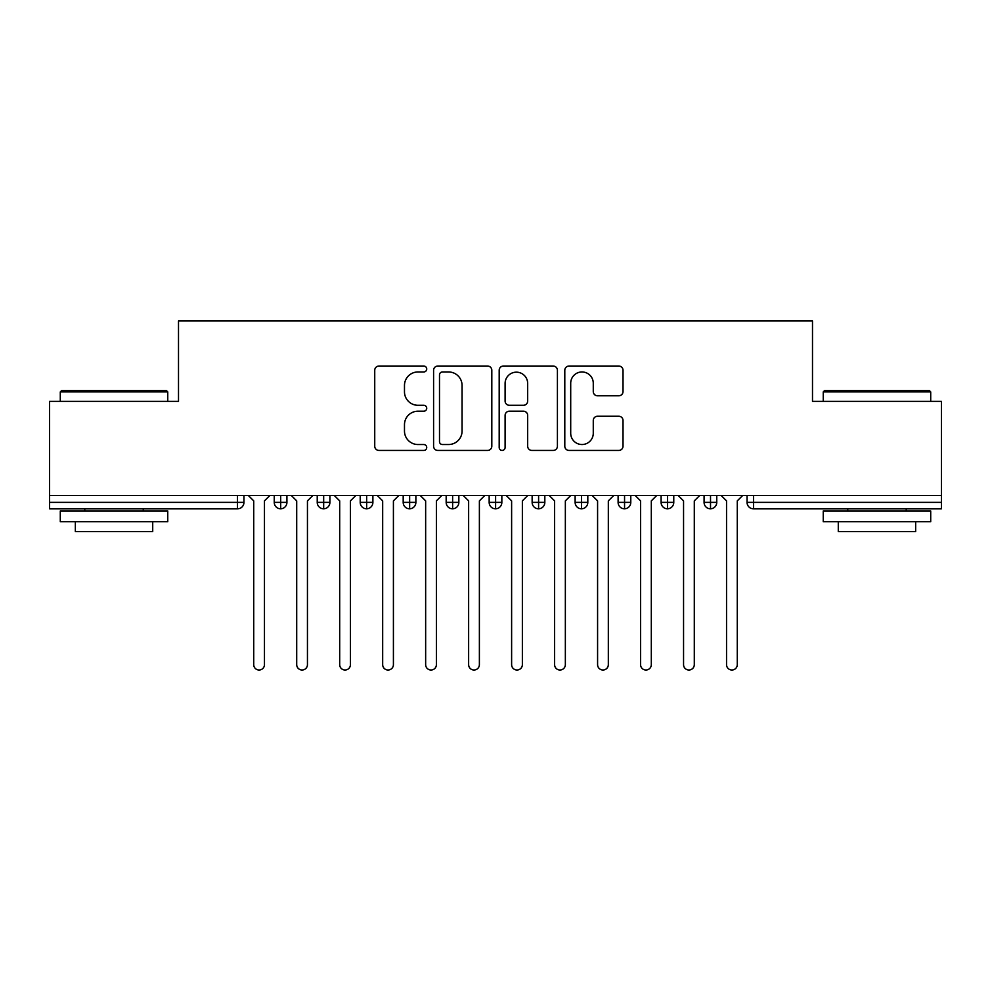 <?xml version="1.0" encoding="UTF-8"?>
<svg xmlns="http://www.w3.org/2000/svg" width="991" height="991" viewBox="0 0 991 991"><rect width="100%" height="100%" fill="white"/><g stroke="black" fill="none" stroke-linecap="round" stroke-linejoin="round"><path stroke-width="1.49" d="M426.725 369.011A2.948 2.948 0 0 0 423.776 366.051L378.946 366.051A4.224 4.224 0 0 0 374.734 370.275L374.734 446.21A4.224 4.224 0 0 0 378.946 450.434L423.776 450.434A2.948 2.948 0 0 0 426.725 447.486A2.948 2.948 0 0 0 423.776 444.525L417.979 444.525A13.502 13.502 0 0 1 404.477 431.023L404.477 424.693A13.502 13.502 0 0 1 417.979 411.203L423.776 411.203A2.948 2.948 0 0 0 426.725 408.242A2.948 2.948 0 0 0 423.776 405.294L417.979 405.294A13.502 13.502 0 0 1 404.477 391.792L404.477 385.462A13.502 13.502 0 0 1 417.979 371.959L423.776 371.959A2.948 2.948 0 0 0 426.725 369.011M618.805 395.793A4.224 4.224 0 0 0 623.017 391.581L623.017 370.275A4.224 4.224 0 0 0 618.805 366.051L569.02 366.051A4.224 4.224 0 0 0 564.796 370.275L564.796 446.21A4.224 4.224 0 0 0 569.02 450.434L618.805 450.434A4.224 4.224 0 0 0 623.017 446.21L623.017 420.481A4.224 4.224 0 0 0 618.805 416.257L597.499 416.257A4.224 4.224 0 0 0 593.275 420.481L593.275 433.24A11.285 11.285 0 0 1 581.99 444.525A11.285 11.285 0 0 1 570.705 433.24L570.705 383.244A11.285 11.285 0 0 1 581.99 371.959A11.285 11.285 0 0 1 593.275 383.244L593.275 391.581A4.224 4.224 0 0 0 597.499 395.793L618.805 395.793M49.55 495.5L941.45 495.5L941.45 401.367L812.496 401.367L812.496 320.985L178.504 320.985L178.504 401.367L49.55 401.367L49.55 502.375L237.493 502.375L237.493 495.5M491.809 370.275A4.224 4.224 0 0 0 487.584 366.051L437.799 366.051A4.224 4.224 0 0 0 433.587 370.275L433.587 446.21A4.224 4.224 0 0 0 437.799 450.434L487.584 450.434A4.224 4.224 0 0 0 491.809 446.21L491.809 370.275M503.416 366.051L553.201 366.051A4.224 4.224 0 0 1 557.413 370.275L557.413 446.21A4.224 4.224 0 0 1 553.201 450.434L531.894 450.434A4.224 4.224 0 0 1 527.67 446.21L527.67 415.415A4.224 4.224 0 0 0 523.446 411.203L509.312 411.203A4.224 4.224 0 0 0 505.1 415.415L505.1 447.486A2.948 2.948 0 0 1 502.14 450.434A2.948 2.948 0 0 1 499.191 447.486L499.191 370.275A4.224 4.224 0 0 1 503.416 366.051M243.947 495.5L243.947 502.375A6.442 6.442 0 0 1 237.493 508.829L49.55 508.829L49.55 502.375M941.45 495.5L941.45 508.829L753.507 508.829A6.442 6.442 0 0 1 747.053 502.375L747.053 495.5L747.053 502.375A6.442 6.442 0 0 0 753.507 508.829L753.507 502.375L941.45 502.375M280.688 508.829A6.442 6.442 0 0 1 274.247 502.375L274.247 495.5L274.247 502.375A6.442 6.442 0 0 0 280.688 508.829A6.442 6.442 0 0 0 286.919 502.375L286.919 495.5L286.919 502.375A6.442 6.442 0 0 1 280.688 508.829L280.688 502.375L286.919 502.375M280.688 495.5L280.688 502.375L274.247 502.375M237.493 508.829A6.442 6.442 0 0 0 243.947 502.375A6.442 6.442 0 0 1 237.493 508.829L237.493 502.375L243.947 502.375M323.673 495.5L323.673 502.375L317.231 502.375L317.231 495.5L317.231 502.375A6.442 6.442 0 0 0 323.673 508.829A6.442 6.442 0 0 0 329.904 502.375L329.904 495.5L329.904 502.375A6.442 6.442 0 0 1 323.673 508.829A6.442 6.442 0 0 1 317.231 502.375A6.442 6.442 0 0 0 323.673 508.829L323.673 502.375L329.904 502.375M366.658 495.5L366.658 502.375L360.216 502.375L360.216 495.5L360.216 502.375A6.442 6.442 0 0 0 366.658 508.829A6.442 6.442 0 0 0 372.889 502.375L372.889 495.5L372.889 502.375A6.442 6.442 0 0 1 366.658 508.829A6.442 6.442 0 0 1 360.216 502.375A6.442 6.442 0 0 0 366.658 508.829L366.658 502.375L372.889 502.375M409.642 495.5L409.642 508.829A6.442 6.442 0 0 1 403.188 502.375L403.188 495.5L403.188 502.375A6.442 6.442 0 0 0 409.642 508.829A6.442 6.442 0 0 0 415.873 502.375L415.873 495.5M452.627 495.5L452.627 508.829A6.442 6.442 0 0 1 446.173 502.375A6.442 6.442 0 0 0 452.627 508.829A6.442 6.442 0 0 1 446.173 502.375L446.173 495.5M458.858 495.5L458.858 502.375A6.442 6.442 0 0 1 452.627 508.829A6.442 6.442 0 0 0 458.858 502.375L446.173 502.375M495.611 495.5L495.611 502.375L489.158 502.375L489.158 495.5L489.158 502.375A6.442 6.442 0 0 0 495.611 508.829A6.442 6.442 0 0 0 501.842 502.375L501.842 495.5L501.842 502.375A6.442 6.442 0 0 1 495.611 508.829A6.442 6.442 0 0 1 489.158 502.375A6.442 6.442 0 0 0 495.611 508.829L495.611 502.375L501.842 502.375M538.596 508.829A6.442 6.442 0 0 1 532.142 502.375L532.142 495.5L532.142 502.375A6.442 6.442 0 0 0 538.596 508.829A6.442 6.442 0 0 0 544.827 502.375L544.827 495.5L544.827 502.375A6.442 6.442 0 0 1 538.596 508.829L538.596 502.375L544.827 502.375M581.568 495.5L581.568 502.375L575.127 502.375L575.127 495.5L575.127 502.375A6.442 6.442 0 0 0 581.568 508.829A6.442 6.442 0 0 0 587.812 502.375L587.812 495.5L587.812 502.375A6.442 6.442 0 0 1 581.568 508.829A6.442 6.442 0 0 1 575.127 502.375A6.442 6.442 0 0 0 581.568 508.829L581.568 502.375L587.812 502.375M624.553 495.5L624.553 508.829A6.442 6.442 0 0 1 618.111 502.375L618.111 495.5L618.111 502.375A6.442 6.442 0 0 0 624.553 508.829A6.442 6.442 0 0 0 630.784 502.375L630.784 495.5M667.538 495.5L667.538 508.829A6.442 6.442 0 0 1 661.096 502.375L661.096 495.5L661.096 502.375A6.442 6.442 0 0 0 667.538 508.829A6.442 6.442 0 0 0 673.769 502.375L673.769 495.5M710.522 495.5L710.522 508.829A6.442 6.442 0 0 1 704.081 502.375L704.081 495.5L704.081 502.375A6.442 6.442 0 0 0 710.522 508.829A6.442 6.442 0 0 0 716.753 502.375L716.753 495.5M538.596 495.5L538.596 502.375L532.142 502.375M442.444 371.959A2.948 2.948 0 0 0 439.496 374.908L439.496 441.577A2.948 2.948 0 0 0 442.444 444.525L448.564 444.525A13.502 13.502 0 0 0 462.066 431.023L462.066 385.462A13.502 13.502 0 0 0 448.564 371.959L442.444 371.959M527.67 383.455A11.285 11.285 0 0 0 516.385 372.17A11.285 11.285 0 0 0 505.1 383.455L505.1 401.07A4.224 4.224 0 0 0 509.312 405.294L523.446 405.294A4.224 4.224 0 0 0 527.67 401.07L527.67 383.455M253.721 664.639L253.721 500.876L253.721 664.639A5.376 5.376 0 0 0 259.097 670.015A5.376 5.376 0 0 0 264.461 664.639L264.461 500.876L264.461 664.639M269.837 495.5L264.461 500.876M253.721 500.876L248.345 495.5M296.705 664.639L296.705 500.876L296.705 664.639A5.376 5.376 0 0 0 302.082 670.015A5.376 5.376 0 0 0 307.445 664.639L307.445 500.876L307.445 664.639M339.69 664.639L339.69 500.876L339.69 664.639A5.376 5.376 0 0 0 345.054 670.015A5.376 5.376 0 0 0 350.43 664.639L350.43 500.876L350.43 664.639M382.675 664.639L382.675 500.876L382.675 664.639A5.376 5.376 0 0 0 388.038 670.015A5.376 5.376 0 0 0 393.415 664.639L393.415 500.876L393.415 664.639M425.647 664.639L425.647 500.876L425.647 664.639A5.376 5.376 0 0 0 431.023 670.015A5.376 5.376 0 0 0 436.399 664.639L436.399 500.876L436.399 664.639M312.822 495.5L307.445 500.876M296.705 500.876L291.329 495.5M355.806 495.5L350.43 500.876M339.69 500.876L334.314 495.5M398.791 495.5L393.415 500.876M382.675 500.876L377.298 495.5M441.775 495.5L436.399 500.876M425.647 500.876L420.283 495.5M61.591 390.615L166.463 390.615L167.752 391.916L60.29 391.916L61.591 390.615M114.027 521.724L60.29 521.724L60.29 510.972L167.752 510.972L167.752 521.724L114.027 521.724M152.713 521.724L152.713 531.61L75.341 531.61L75.341 521.724M824.537 390.615L929.409 390.615L930.71 391.916L823.248 391.916L824.537 390.615M876.973 521.724L823.248 521.724L823.248 510.972L930.71 510.972L930.71 521.724L876.973 521.724M915.659 521.724L915.659 531.61L838.287 531.61L838.287 521.724M468.632 664.639L468.632 500.876L468.632 664.639A5.376 5.376 0 0 0 474.008 670.015A5.376 5.376 0 0 0 479.384 664.639L479.384 500.876L479.384 664.639M484.76 495.5L479.384 500.876M468.632 500.876L463.268 495.5M511.616 664.639L511.616 500.876L511.616 664.639A5.376 5.376 0 0 0 516.992 670.015A5.376 5.376 0 0 0 522.368 664.639L522.368 500.876L522.368 664.639M554.601 664.639L554.601 500.876L554.601 664.639A5.376 5.376 0 0 0 559.977 670.015A5.376 5.376 0 0 0 565.353 664.639L565.353 500.876L565.353 664.639M597.585 664.639L597.585 500.876L597.585 664.639A5.376 5.376 0 0 0 602.962 670.015A5.376 5.376 0 0 0 608.325 664.639L608.325 500.876L608.325 664.639M527.732 495.5L522.368 500.876M511.616 500.876L506.24 495.5M570.717 495.5L565.353 500.876M554.601 500.876L549.225 495.5M613.702 495.5L608.325 500.876M597.585 500.876L592.209 495.5M640.57 664.639L640.57 500.876L640.57 664.639A5.376 5.376 0 0 0 645.946 670.015A5.376 5.376 0 0 0 651.31 664.639L651.31 500.876L651.31 664.639M656.686 495.5L651.31 500.876M640.57 500.876L635.194 495.5M683.555 664.639L683.555 500.876L683.555 664.639A5.376 5.376 0 0 0 688.918 670.015A5.376 5.376 0 0 0 694.295 664.639L694.295 500.876L694.295 664.639M699.671 495.5L694.295 500.876M683.555 500.876L678.178 495.5M726.539 664.639L726.539 500.876L726.539 664.639A5.376 5.376 0 0 0 731.903 670.015A5.376 5.376 0 0 0 737.279 664.639L737.279 500.876L737.279 664.639M742.655 495.5L737.279 500.876M726.539 500.876L721.163 495.5M753.507 495.5L753.507 502.375L747.053 502.375A6.442 6.442 0 0 0 753.507 508.829M403.188 502.375A6.442 6.442 0 0 0 409.642 508.829A6.442 6.442 0 0 0 415.873 502.375L403.188 502.375M618.111 502.375A6.442 6.442 0 0 0 624.553 508.829A6.442 6.442 0 0 0 630.784 502.375L618.111 502.375M661.096 502.375A6.442 6.442 0 0 0 667.538 508.829A6.442 6.442 0 0 0 673.769 502.375L661.096 502.375M704.081 502.375A6.442 6.442 0 0 0 710.522 508.829A6.442 6.442 0 0 0 716.753 502.375L704.081 502.375M60.29 401.367L60.29 391.916M84.792 510.972L84.792 508.829M143.249 510.972L143.249 508.829M167.752 401.367L167.752 391.916M823.248 401.367L823.248 391.916M847.751 510.972L847.751 508.829M906.208 510.972L906.208 508.829M930.71 401.367L930.71 391.916"/></g></svg>
